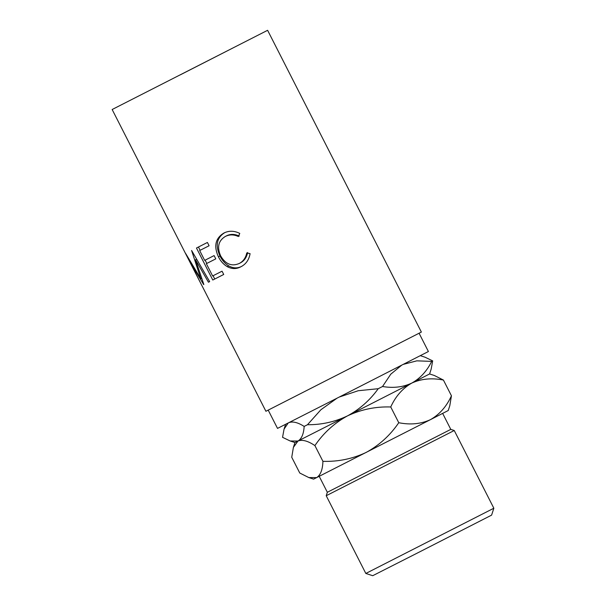 <?xml version="1.0" encoding="UTF-8"?>
<svg xmlns="http://www.w3.org/2000/svg" width="606" height="606" viewBox="0 0 606 606"><rect width="100%" height="100%" fill="white"/><g stroke="black" fill="none" stroke-linecap="round" stroke-linejoin="round"><path stroke-width="0.91" d="M493.845 508.229L491.602 515.13L419.132 552.142L372.728 575.7L365.827 573.458L493.845 508.229L454.242 430.502L326.217 495.731L327.338 492.277L450.788 429.381L442.653 413.406M180.353 74.818L233.318 47.776L180.353 74.818M268.208 410.133L277.518 428.397L336.413 398.498L428.397 351.518L419.094 333.255M203.699 284.615L190.276 262.368L201.843 285.54L185.648 253.482L200.836 278.843L191.602 250.483L209.661 281.601L208.449 282.222L209.661 281.601M208.449 282.222L195.533 259.785L203.843 284.547M196.473 248.021L207.419 242.461L209.093 245.748L199.662 250.536L204.676 260.383L214.107 255.596L215.781 258.876L206.351 263.663L212.623 275.972L222.054 271.185L223.728 274.473L212.782 280.025L196.473 248.021M239.771 233.401L238.408 236.522C233.734 234.393 229.348 234.386 225.25 236.499C218.38 240.741 216.85 247.218 220.66 255.921C225.508 264.186 231.697 266.708 239.219 263.489C243.226 261.398 245.741 257.883 246.771 252.937L250.089 253.641C248.99 259.845 245.93 264.216 240.908 266.769C236.438 269.178 231.893 269.14 227.265 266.655C223.508 264.421 220.554 261.133 218.402 256.792C213.607 246.18 215.388 238.294 223.735 233.136C228.773 230.538 234.121 230.628 239.771 233.401M201.881 285.517L265.913 411.277L421.367 332.065L267.61 30.3L112.155 109.512L267.61 30.3M288.698 422.73C292.63 421.132 297.781 422.359 304.159 426.419C303.704 433.888 301.659 438.752 298.016 441.017L290.183 440.994L282.555 437.327L284.062 429.109L288.191 423.018M339.299 397.028L358.252 390.726L378.235 388.704C369.993 400.172 359.752 409.224 347.518 415.867C334.906 421.874 321.559 424.829 307.477 424.73L304.159 426.419M307.477 424.73L320.892 409.747L337.08 398.157M403.361 364.357L416.83 360.843L431.684 361.388C426.912 371.084 420.276 378.318 411.769 383.09L429.593 373.947L431.169 369.099L432.676 360.881L425.048 357.214L420.329 355.677M432.676 360.881L431.684 361.388M451.44 395.794C446.561 406.497 439.547 414.459 430.411 419.67L448.228 410.527L449.803 405.672L451.44 395.794L443.418 380.045C431.775 377.75 421.223 378.765 411.769 383.09L347.518 415.867C361.146 409.451 375.553 406.49 390.741 406.967C395.627 396.271 402.634 388.31 411.769 383.09C403.035 387.173 393.294 388.31 382.537 386.507L390.764 374.197L401.581 365.266M382.537 386.507L378.235 388.704M308.825 477.573L313.597 479.126L316.658 477.596C320.551 475.081 322.642 469.665 322.93 461.333C338.118 461.817 352.525 458.848 366.153 452.44C379.318 445.213 390.188 435.305 398.763 422.723C410.406 425.018 420.958 424.003 430.411 419.67L316.658 477.596L308.825 477.573L299.773 473.028L291.744 457.28L293.387 447.402L298.016 441.017C302.288 439.365 307.916 440.888 314.9 445.584C323.475 433.002 334.345 423.094 347.518 415.867L294.963 442.547L290.183 440.994M443.418 380.045L434.366 375.5L429.593 373.947M322.93 461.333L314.9 445.584M398.763 422.723L390.741 406.967M239.256 236.082C234.666 233.916 230.386 233.855 226.402 235.908L225.25 236.499M239.219 263.489L240.37 262.906C244.256 260.875 246.672 257.406 247.619 252.497M242.059 266.178C237.726 268.519 233.28 268.428 228.735 265.905C225.038 263.64 222.114 260.338 219.963 255.997C215.153 245.4 216.789 237.582 224.887 232.545M227.265 266.655L228.735 265.905M218.402 256.792L219.963 255.997M199.662 250.536L209.085 245.741M206.351 263.663L215.774 258.876M212.782 280.025L223.72 274.465M214.744 279.025L213.077 275.745M206.797 263.436L205.131 260.156M200.109 250.301L198.442 247.021M196.647 259.224L195.533 259.785M201.616 278.442L200.836 278.843M365.827 573.458L326.217 495.731M327.338 492.277L319.203 476.308M199.601 281.139L112.155 109.512M285.623 424.314L284.062 429.109M294.963 442.547L293.387 447.402M450.788 429.381L454.242 430.502"/></g></svg>
